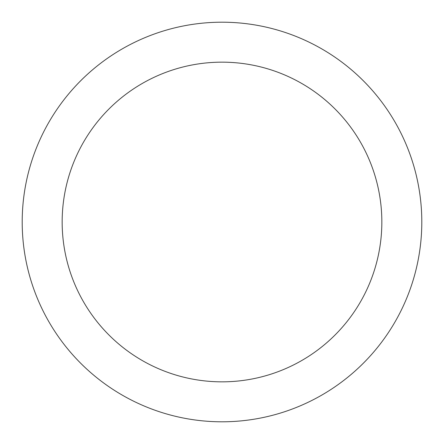 <?xml version="1.0" encoding="UTF-8"?>
<svg xmlns="http://www.w3.org/2000/svg" width="444" height="444" viewBox="0 0 444 444"><rect width="100%" height="100%" fill="white"/><g stroke="black" fill="none" stroke-linecap="round" stroke-linejoin="round"><path stroke-width="0.67" d="M222 22.2A199.8 199.8 0 0 1 421.8 222A199.8 199.8 0 0 1 222 421.8A199.8 199.8 0 0 1 22.2 222A199.8 199.8 0 0 1 222 22.2M222 381.84A159.84 159.84 0 0 1 62.16 222A159.84 159.84 0 0 1 222 62.16A159.84 159.84 0 0 1 381.84 222A159.84 159.84 0 0 1 222 381.84"/></g></svg>

